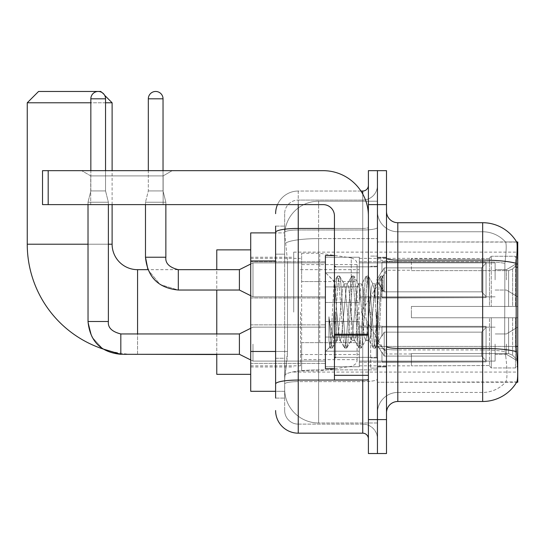 <?xml version="1.0" encoding="UTF-8"?>
<svg xmlns="http://www.w3.org/2000/svg" width="545" height="545" viewBox="0 0 545 545"><rect width="100%" height="100%" fill="white"/><g stroke="black" fill="none" stroke-linecap="round" stroke-linejoin="round"><path stroke-width="0.41" stroke-dasharray="2.73 2.04" d="M517.75 312.101L517.75 252.131L517.75 312.101M293.714 312.101L293.714 252.131L293.714 312.101M517.75 279.858L517.75 262.881L517.75 279.858M506.434 279.858L506.434 269.673L506.434 279.858M517.75 344.12L517.75 361.097L517.75 344.12M506.434 344.12L506.434 354.305L506.434 344.12M325.399 279.858L325.399 257.226L325.399 279.858M250.72 279.858L250.72 261.75L250.72 279.858M325.399 344.12L325.399 366.751L325.399 344.12M250.72 344.12L250.72 363.379L250.72 344.12M359.339 279.858L359.339 257.226L359.339 279.858M359.339 344.12L359.339 366.751L359.339 344.12M495.119 279.858L495.119 262.881L495.119 279.858M495.119 344.12L495.119 361.097L495.119 344.12M275.613 351.47L287.494 351.47L287.276 357.363L284.803 377.726L287.494 351.47L287.494 260.946L287.494 351.47L250.72 351.47L250.72 391.303L284.742 391.303L284.66 389.041A33.947 33.947 0 0 0 318.607 422.988L377.447 422.988L377.447 369.871L377.447 422.988L318.607 422.988L318.607 369.871L318.607 422.988A33.947 33.947 0 0 1 284.66 389.041L284.66 382.14L284.742 391.303L275.613 391.303M284.803 377.726L284.66 382.14L284.803 377.726M397.809 222.714L482.672 222.714L482.672 260.115A39.601 6.874 180 0 1 516.272 263.351C517.253 251.02 517.403 243.935 516.721 242.089A39.601 39.601 0 0 0 516.64 241.953L505.447 241.953L516.64 241.953A39.601 39.601 0 0 1 516.721 242.089L377.447 241.953L517.75 241.953L517.75 382.256L377.447 382.256L377.447 241.953L377.447 382.256L516.837 381.916C517.975 378.945 517.975 370.382 516.837 356.232L516.108 346.402L377.447 346.402L377.447 258.153L377.447 346.409A20.369 3.536 0 0 0 397.809 349.945L397.809 222.714A11.316 11.316 0 0 1 386.5 211.399L386.5 258.153L386.5 211.399M250.72 312.101L250.72 374.333L250.72 312.101M377.447 201.214L377.447 369.871L377.447 201.214L318.607 201.214L377.447 201.214M284.708 233.362L287.494 260.946L284.708 233.362A33.947 33.947 0 0 1 318.607 201.214A33.947 33.947 0 0 0 284.708 233.362A33.947 33.947 0 0 1 318.607 201.214L318.607 238.615L377.447 238.615L318.607 238.615L318.607 201.214M275.613 254.161L284.66 254.161L284.66 358.256L284.66 226.107L284.66 254.161L275.613 254.161L275.613 358.256L275.613 232.899L284.742 232.899L250.72 232.899L250.72 351.47M386.5 312.101L386.5 366.983L386.5 312.101M377.447 312.101L377.447 368.113L377.447 312.101M370.655 312.101L370.655 368.113L370.655 312.101M505.74 356.232C507.409 370.389 507.409 378.945 505.74 381.916A30.547 30.547 0 0 1 482.672 392.441L397.809 392.441L397.809 356.232L397.809 392.441L482.672 392.441A30.547 30.547 0 0 0 505.74 381.916C507.409 378.966 507.409 370.402 505.74 356.232L504.65 346.402L504.895 263.351C506.353 251.054 506.578 243.969 505.569 242.089A30.547 30.547 0 0 0 482.672 231.768A30.547 30.547 0 0 1 505.569 242.089C506.578 243.942 506.353 251.034 504.895 263.351L504.65 346.402L505.74 356.232M386.5 412.803L386.5 258.153L386.5 412.803A11.316 11.316 0 0 1 397.809 401.488L397.809 349.945A20.369 3.536 0 0 1 377.447 346.409L517.75 346.402M377.447 211.399L377.447 258.153L377.447 211.399A20.369 20.369 0 0 0 397.809 231.768A20.369 20.369 0 0 1 377.447 211.399A20.369 20.369 0 0 0 397.809 231.768L397.809 349.945L397.809 231.768L482.672 231.768L397.809 231.768M377.447 204.613L377.447 170.667L386.5 170.667L386.5 204.613L377.447 204.613L377.447 170.667L368.393 170.667L368.393 204.613L377.447 204.613L377.447 419.595L377.447 204.613M368.393 204.613L368.393 453.535L377.447 453.535L377.447 419.595L377.447 453.535L386.5 453.535L386.5 204.613M516.272 263.351L516.108 346.402L504.65 346.402L516.108 346.402M386.5 258.153A11.316 1.962 0 0 0 397.809 260.115L482.672 260.115L482.672 401.488A39.601 39.601 0 0 0 516.837 381.916M482.672 401.488L397.809 401.488M377.447 412.803A20.369 20.369 0 0 1 397.809 392.441A20.369 20.369 0 0 0 377.447 412.803A20.369 20.369 0 0 1 397.809 392.441M275.613 398.095L284.66 398.095L275.613 398.095L275.613 358.256L284.66 358.256L284.66 398.095L284.66 358.256L275.613 358.256M275.613 410.542A22.631 22.631 0 0 0 298.244 433.173L298.244 424.119A13.577 13.577 0 0 1 284.66 410.542L284.66 232.361L284.66 410.542A13.577 13.577 0 0 0 298.244 424.119L362.738 424.119L362.738 387.911L362.738 433.173A5.654 5.654 0 0 1 368.393 438.827L368.393 185.375L368.393 438.827M377.447 387.911L377.447 227.449L377.447 387.911M368.393 312.101L368.393 357.363L368.393 312.101M377.447 185.375L377.447 227.449L377.447 185.375A14.708 14.708 0 0 1 362.738 200.083A14.708 14.708 0 0 0 377.447 185.375A14.708 14.708 0 0 1 362.738 200.083L362.738 424.119L298.244 424.119L298.244 381.623L362.738 381.623A14.708 2.555 0 0 0 377.447 379.068A14.708 2.555 0 0 1 362.738 381.623L362.738 200.083L298.244 200.083L362.738 200.083M277.5 204.613A22.631 22.631 0 0 1 298.244 191.036L362.738 191.036A5.654 5.654 0 0 0 368.393 185.375A5.654 5.654 0 0 1 362.738 191.036L362.738 387.911L362.738 381.623L298.244 381.623L298.244 200.083L298.244 230.004L362.738 230.004A14.708 2.555 0 0 0 377.447 227.449A14.708 2.555 0 0 1 362.738 230.004L298.244 230.004L298.244 387.911L298.244 380.056L362.738 380.056A5.654 0.981 0 0 0 368.393 379.068A5.654 0.981 0 0 1 364.7 379.994M298.244 433.173L362.738 433.173M275.613 226.107L284.66 226.107L275.613 226.107L275.613 383.98A22.631 3.931 180 0 1 298.244 380.056L298.244 191.036A22.631 22.631 0 0 0 275.613 213.66A22.631 22.631 0 0 1 298.244 191.036L360.933 191.036M275.613 383.98L275.613 387.911M284.66 213.66L284.66 232.361L284.66 213.66A13.577 13.577 0 0 1 298.244 200.083A13.577 13.577 0 0 0 284.66 213.66A13.577 13.577 0 0 1 298.244 200.083M377.447 438.827A14.708 14.708 0 0 0 362.738 424.119A14.708 14.708 0 0 1 377.447 438.827A14.708 14.708 0 0 0 362.738 424.119M334.446 312.101L334.446 368.679L334.446 312.101M334.446 368.679L325.399 368.679L325.399 255.53L325.399 351.702L325.399 255.53L334.446 255.53M336.715 311.72L335.543 290.826L334.248 281.622L331.006 336.449L329.895 347.199L328.935 340.305L328.935 316.74C331.278 333.704 333.874 341.586 336.715 340.387L336.715 312.101L336.715 340.387C337.92 338.867 339.126 329.439 340.332 312.101C339.126 329.439 337.92 338.867 336.715 340.387L336.715 340.387C333.874 341.586 331.278 333.704 328.935 316.74L331.053 343.336L332.252 348.166L331.053 343.336L328.935 316.74L328.935 340.305L330.181 347.935L328.935 340.305L329.718 347.145L330.454 348.166L329.718 347.145L325.399 351.702L329.902 347.199L331.006 336.449L334.248 281.622L337.369 276.267L336.442 280.866L331.653 343.336L330.454 348.166L332.525 347.935L330.454 348.166L331.653 343.336L336.442 280.866L337.641 276.036L334.248 281.622L325.399 272.5L334.453 281.554L335.543 290.826L336.715 311.72M351.109 312.101L348.718 287.603L347.519 283.816L347.172 284.109L346.32 287.603L341.531 336.599L340.332 340.387L339.991 340.094L339.133 336.599L336.742 312.101L339.133 336.599L339.991 340.094L344.549 347.935L343.623 343.336L338.833 280.866L337.641 276.036L339.433 276.036L338.234 280.866L333.445 343.336L332.525 347.935L337.083 340.094L340.332 340.387L344.549 347.935L343.623 343.336L338.833 280.866L337.641 276.036L339.433 276.036L338.234 280.866L333.445 343.336L332.525 347.935L336.742 340.387L340.332 340.387L341.531 336.599L346.32 287.603L347.172 284.109L351.736 276.267L350.81 280.866L346.021 343.336L344.549 347.935L346.62 348.166L345.421 343.336L340.632 280.866L339.433 276.036L344.27 284.109L343.922 283.816L342.73 287.603L340.332 312.101L342.73 287.603L343.922 283.816L347.519 283.816L351.736 276.267L350.81 280.866L346.021 343.336L344.822 348.166L346.62 348.166L345.421 343.336L340.632 280.866L339.705 276.267L343.922 283.816L347.519 283.816L348.718 287.603L353.507 336.599L354.359 340.094L353.507 336.599L351.109 312.101M347.519 312.101L345.121 287.603L344.27 284.109L345.121 287.603L349.91 336.599L351.109 340.387L349.91 336.599L347.519 312.101M365.477 312.101L363.086 287.603L361.887 283.816L361.546 284.109L360.688 287.603L355.899 336.599L354.7 340.387L354.359 340.094L358.923 347.935L357.997 343.336L353.208 280.866L351.736 276.267L353.807 276.036L352.608 280.866L347.819 343.336L346.62 348.166L351.457 340.094L354.7 340.387L358.923 347.935L357.997 343.336L353.208 280.866L352.009 276.036L353.807 276.036L352.608 280.866L347.819 343.336L346.892 347.935L351.109 340.387L354.7 340.387L355.899 336.599L360.688 287.603L361.546 284.109L366.104 276.267L365.177 280.866L360.388 343.336L358.923 347.935L360.988 348.166L359.789 343.336L354.999 280.866L353.807 276.036L358.637 284.109L358.297 283.816L357.098 287.603L352.308 336.599L351.457 340.094L352.308 336.599L357.098 287.603L358.297 283.816L361.887 283.816L366.104 276.267L365.177 280.866L360.388 343.336L359.196 348.166L360.988 348.166L359.789 343.336L354.999 280.866L354.08 276.267L358.297 283.816L361.887 283.816L363.086 287.603L367.875 336.599L368.727 340.094L367.875 336.599L365.477 312.101M361.887 312.101L359.496 287.603L358.637 284.109L359.496 287.603L364.285 336.599L365.477 340.387L364.285 336.599L361.887 312.101M375.185 286.827L375.185 299.232L373.863 287.603L373.012 284.109L372.664 283.816L371.465 287.603L366.676 336.599L365.477 340.387L369.074 340.387L373.291 347.935L372.364 343.336L367.575 280.866L366.376 276.036L368.175 276.036L366.976 280.866L362.187 343.336L360.988 348.166L365.824 340.094L369.074 340.387L373.291 347.935L372.364 343.336L367.575 280.866L366.376 276.036L368.175 276.036L366.976 280.866L362.187 343.336L361.26 347.935L365.824 340.094L366.676 336.599L371.465 287.603L372.664 283.816L375.185 283.816L375.185 299.232L377.038 333.724L378.141 343.35L380.417 312.101C381.289 288.039 382.134 276.199 382.958 276.588L382.958 291.738L377.726 281.268L375.185 286.827L370.273 336.599L369.074 340.387L370.273 336.599L375.185 283.816L377.726 281.274L375.185 283.816L372.664 283.816L373.863 287.603L375.185 299.232L377.038 333.724L378.141 343.35L380.417 312.101C381.289 288.039 382.134 276.199 382.958 276.588L382.542 276.036L381.35 280.866L376.554 343.336L375.634 347.935L374.163 343.336L369.374 280.866L368.175 276.036L373.012 284.109L368.447 276.267L369.374 280.866L374.163 343.336L375.362 348.166L376.554 343.336L381.35 280.866L382.542 276.036L382.958 276.588L382.958 291.738L381.943 280.866L380.751 276.036L379.552 280.866L374.762 343.336L373.291 347.935L375.362 348.166L373.563 348.166L374.762 343.336L379.552 280.866L380.478 276.267L382.542 276.036L380.751 276.036L381.943 280.866L382.958 291.738L377.726 281.268L375.185 286.827M382.699 276.301L382.958 276.588L382.699 276.301L386.5 272.5L382.699 276.301M90.729 175.892L81.675 170.667L172.193 170.667L81.675 170.667L172.193 170.667L81.675 170.667L90.729 175.892L90.729 204.613L163.139 204.613L90.729 204.613L163.139 204.613L90.729 204.613L90.729 175.892L163.139 175.892L172.193 170.667L163.139 175.892L90.729 175.892L163.139 175.892L163.139 204.613L163.139 175.892L90.729 175.892M334.446 379.994L368.393 379.994L334.446 379.994L334.446 375.314L334.446 379.994L368.393 379.994L368.393 215.929A45.262 45.262 0 0 0 323.137 170.667L42.524 170.667L48.185 170.667L42.524 170.667L42.524 204.613L42.524 170.667L42.524 204.613L323.137 204.613A11.316 11.316 0 0 1 334.446 215.929L334.446 379.994M334.446 335.216L368.393 335.216L334.446 335.216L368.393 335.216L368.393 215.929A45.262 45.262 0 0 0 323.137 170.667L48.185 170.667L48.185 204.613L323.137 204.613A11.316 11.316 0 0 1 334.446 215.929L334.446 334.235L368.393 334.235L368.393 379.994L368.393 215.929A45.262 45.262 0 0 0 323.137 170.667L48.185 170.667L48.185 204.613L42.524 204.613L323.137 204.613A11.316 11.316 0 0 1 334.446 215.929L334.446 334.235L368.393 334.235L368.393 215.929M137.572 269.673L137.572 354.536A110.322 110.322 0 0 1 102.794 348.909L91.894 336.98L88.011 321.496L88.011 202.236L108.38 202.236L88.011 202.236L108.38 202.236L88.011 202.236L108.38 202.236L88.011 202.236L108.38 202.236L88.011 202.236L108.38 202.236L88.011 202.236L108.38 202.236L88.011 202.236L88.011 321.496L88.011 204.613M105.546 102.78L90.838 102.78M101.67 92.337L104.674 95.341M112.113 204.613L112.113 170.667M216.774 374.333L216.774 249.869M411.393 306.447L411.393 312.101L411.393 306.447L508.614 306.447L411.393 306.447L489.465 306.447L489.465 258.085L489.465 306.447L491.27 306.447L491.27 256.266L491.27 306.447L411.393 306.447L411.393 317.762L489.465 317.762L489.465 365.552L489.465 317.762L411.393 317.762L411.393 306.447M411.393 270.62L508.614 270.62L411.393 270.62L411.393 258.357L489.465 258.657L489.465 258.085L489.465 258.657L411.393 258.657L411.393 270.62M359.339 312.101L359.339 365.845L359.339 312.101M489.465 365.552L411.393 365.845L489.465 365.552L489.465 366.117L491.27 367.936L515.488 367.936L517.75 365.661L517.75 317.762L517.75 365.661L515.488 367.936L515.488 317.762L515.488 367.936L491.27 367.936L491.27 317.762L491.27 367.936L489.465 366.117L489.465 317.762L489.465 365.552M300.506 312.101L300.506 365.845L300.506 312.101M216.774 333.942L216.774 354.305M491.27 317.762L515.488 317.762L491.27 317.762M491.27 256.266L489.465 258.085L491.27 256.266L515.488 256.266L515.488 306.447L515.488 256.266L491.27 256.266M491.27 306.447L515.488 306.447L491.27 306.447M517.75 317.762L515.488 317.762L517.75 317.762L517.75 365.661L517.75 360.429L512.62 355.258L508.614 353.582L512.62 355.258L517.75 360.429L517.75 317.762L512.62 317.762L517.75 317.762M515.488 306.447L517.75 306.447L517.75 258.541L517.75 306.447L515.488 306.447M517.75 258.541L515.488 256.266L517.75 258.541L517.75 306.447L517.75 258.541M512.62 268.951L517.75 263.78L512.62 268.951L508.614 270.62L512.62 268.951L512.62 306.447L517.75 306.447L508.614 306.447L512.62 306.447L512.62 268.951M508.614 317.762L411.393 317.762L411.393 312.101L411.393 317.762L508.614 317.762L508.614 353.582L411.393 353.582L508.614 353.582L508.614 317.762M178.304 269.693L178.304 290.035L239.405 290.035L252.982 296.827L252.982 262.881L252.982 296.827L252.982 262.881L252.982 296.827L252.982 262.881L252.982 296.827L252.982 279.858L252.982 296.827L239.405 290.035L239.405 269.673L239.405 290.035L239.405 269.673L239.405 290.035L239.405 269.673L239.405 290.035L239.405 269.673L178.304 269.673L178.304 290.035L178.304 269.673L178.304 290.035L178.304 269.673L178.304 290.035L178.304 269.673L216.774 269.673L216.774 290.035M411.393 353.582L411.393 365.552L411.393 353.582M27.25 102.78L112.113 102.78M100.798 91.465L38.566 91.465M319.738 342.655L319.738 253.262L319.738 281.554L301.637 281.554L301.637 253.262L301.637 370.941L301.637 342.655L357.077 342.655L357.077 264.577L357.077 281.554L301.637 281.554L301.637 264.577L301.637 359.625L301.637 342.655L357.077 342.655L357.077 359.639L301.637 359.625M351.266 281.554L351.266 257.853C355.32 259.236 357.261 261.471 357.077 264.57L357.077 281.554L319.738 281.554M105.546 98.815L105.546 190.92L105.546 98.815L105.546 190.92L105.546 98.815L90.838 98.815A7.358 7.358 0 0 1 98.195 91.465A7.358 7.358 0 0 1 105.546 98.815A7.358 7.358 0 0 0 98.195 91.465A7.358 7.358 0 0 0 90.838 98.815A7.358 7.358 0 0 1 98.195 91.465A7.358 7.358 0 0 1 105.546 98.815A7.358 7.358 0 0 0 98.195 91.465A7.358 7.358 0 0 0 90.838 98.815A7.358 7.358 0 0 1 98.195 91.465A7.358 7.358 0 0 1 105.546 98.815L105.546 190.92L90.838 190.92L105.546 190.92L90.838 190.92L105.546 190.92L90.838 190.92L105.546 190.92L90.838 190.92L105.546 190.92L90.838 190.92L105.546 190.92L108.38 202.236L108.38 321.496L108.38 202.236L108.38 321.496L108.38 202.236L108.38 321.496L88.011 321.496L108.38 321.496L88.011 321.496L108.38 321.496L88.011 321.496L108.38 321.496L88.011 321.496L108.38 321.496L88.011 321.496L108.38 321.496L88.011 321.496L91.894 336.98L102.794 348.909L91.894 336.98L88.011 321.496M486.065 344.12L486.065 361.907L381.97 361.907L486.065 361.907L486.065 360.749L481.542 356.096L481.542 344.12L481.542 356.096L486.065 360.749L486.065 361.907L381.97 362.227L381.97 352.111L384.232 356.096L481.542 356.096L384.232 356.096L384.232 332.15L381.97 336.136L384.232 332.15L481.542 332.15L384.232 332.15L381.97 336.136L381.97 326.339L486.065 326.339L486.065 361.907L486.065 327.497L481.542 332.15L486.065 327.497L486.065 360.749L481.542 356.096L481.542 332.15L481.542 356.096L486.065 360.749L486.065 361.907L381.97 361.907L486.065 361.907L486.065 327.497L481.542 332.15L384.232 332.15L481.542 332.15L486.065 327.497L486.065 361.907L381.97 362.227L381.97 352.111L381.97 361.907L486.065 361.907L486.065 360.749L481.542 356.096L384.232 356.096L381.97 352.111L381.97 352.806L381.97 352.111L384.232 356.096L384.232 332.15L381.97 336.136L384.232 332.15L481.542 332.15L481.542 344.12L481.542 332.15L384.232 332.15L381.97 336.136L381.97 326.019L381.97 336.136L384.232 332.15L481.542 332.15L486.065 327.497L481.542 332.15L481.542 356.096L481.542 332.15L384.232 332.15L381.97 336.136L381.97 326.339L486.065 326.339L486.065 361.907L381.97 362.227L381.97 352.111L381.97 361.907L486.065 361.907L486.065 360.749L486.065 361.907L381.97 362.227L381.97 352.111L381.97 352.806L381.97 352.111L384.232 356.096L481.542 356.096L486.065 360.749L486.065 327.497L481.542 332.15L486.065 327.497L486.065 360.749L481.542 356.096L384.232 356.096L384.232 332.15L481.542 332.15L481.542 356.096L481.542 332.15L384.232 332.15L381.97 336.136L384.232 332.15L481.542 332.15L486.065 327.497L481.542 332.15L481.542 356.096L486.065 360.749L486.065 361.907L486.065 327.497L486.065 361.907L486.065 344.12L486.065 360.749L481.542 356.096L384.232 356.096L381.97 352.111L381.97 361.907L486.065 361.907L486.065 327.497L481.542 332.15L384.232 332.15L384.232 344.12L384.232 332.15L384.232 344.12L384.232 332.15L384.232 344.12L384.232 332.15L381.97 336.136L381.97 326.019L381.97 336.136L381.97 326.339L486.065 326.339L486.065 361.907L381.97 362.227L381.97 352.111L381.97 352.806L381.97 352.111L384.232 356.096L384.232 332.15L384.232 344.12L384.232 332.15L381.97 336.136L381.97 326.019L381.97 336.136L381.97 326.339L486.065 326.339L381.97 326.339L486.065 326.339L486.065 361.907L486.065 360.749L481.542 356.096L481.542 332.15L486.065 327.497L486.065 326.339L486.065 360.749L486.065 326.339L486.065 344.12L486.065 326.339L381.97 326.339L381.97 336.136L381.97 326.339L486.065 326.339L486.065 344.12L486.065 326.339L381.97 326.339L486.065 326.339L486.065 344.12L486.065 326.339L486.065 344.12L486.065 326.339L381.97 326.339L486.065 326.339L486.065 344.12M252.982 344.12L252.982 361.097L252.982 344.12M239.405 344.12L239.405 354.305L239.405 333.942L239.405 354.305L239.405 333.942L239.405 354.305L239.405 333.942L239.405 354.305L239.405 333.942L239.405 354.305L239.405 333.942L239.405 354.305L252.982 361.097L325.399 361.097L252.982 361.097L325.399 361.097L252.982 361.097L325.399 361.097L252.982 361.097L239.405 354.305L120.827 354.305L120.827 333.962C111.841 331.68 107.692 327.531 108.38 321.496C107.692 327.531 111.841 331.68 120.827 333.942L239.405 333.942L239.405 344.12M90.838 98.815L90.838 190.92L98.195 190.92L90.838 190.92L88.011 202.236L90.838 190.92L88.011 202.236L90.838 190.92L88.011 202.236L90.838 190.92L90.838 98.815L90.838 170.667M359.339 351.191L359.339 321.496L359.339 366.751L359.339 351.191L325.399 351.191L359.339 351.191L359.339 337.055L325.399 337.055L325.399 321.496L325.399 337.055L359.339 337.055L359.339 366.751L359.339 351.191L325.399 351.191L325.399 366.751L325.399 351.191L359.339 351.191L359.339 337.055L325.399 337.055L325.399 366.751L325.399 351.191L359.339 351.191L359.339 366.751L359.339 351.191L325.399 351.191L325.399 366.751L325.399 351.191L359.339 351.191L359.339 321.496L359.339 366.751L359.339 351.191L325.399 351.191L325.399 366.751L325.399 351.191L359.339 351.191L359.339 337.055L325.399 337.055L325.399 366.751L325.399 351.191L359.339 351.191L359.339 366.751L359.339 351.191L325.399 351.191L325.399 366.751L325.399 321.496L325.399 337.055L359.339 337.055L359.339 321.496L359.339 351.191L359.339 337.055L325.399 337.055L325.399 321.496L325.399 337.055L359.339 337.055L359.339 321.496L359.339 366.751L359.339 351.191L325.399 351.191L325.399 321.496L325.399 337.055L359.339 337.055L325.399 337.055L325.399 351.191L325.399 321.496L325.399 337.055L359.339 337.055L359.339 321.496L359.339 351.191M384.232 356.096L481.542 356.096L486.065 360.749L481.542 356.096L384.232 356.096L384.232 344.12L384.232 356.096L381.97 352.111L381.97 362.227L381.97 352.111L381.97 352.806L381.97 352.111L384.232 356.096L481.542 356.096L481.542 344.12L481.542 356.096L384.232 356.096L384.232 344.12L384.232 356.096L381.97 352.111L381.97 361.907L381.97 352.111L381.97 352.806L381.97 352.111L384.232 356.096L481.542 356.096L384.232 356.096L384.232 344.12L384.232 356.096L381.97 352.111L381.97 352.806L381.97 352.111L384.232 356.096L384.232 344.12L384.232 356.096M325.399 337.055L325.399 321.496L325.399 337.055L359.339 337.055L325.399 337.055L325.399 351.191L325.399 337.055M108.38 204.613L108.38 202.236L105.546 190.92L108.38 202.236L105.546 190.92L108.38 202.236L105.546 190.92L105.546 170.667M481.542 344.12L481.542 332.15L481.542 344.12M163.03 98.815L163.03 190.92L163.03 98.815L148.322 98.815A7.358 7.358 0 0 1 155.672 91.465A7.358 7.358 0 0 1 163.03 98.815A7.358 7.358 0 0 0 155.672 91.465A7.358 7.358 0 0 0 148.322 98.815A7.358 7.358 0 0 1 155.672 91.465A7.358 7.358 0 0 1 163.03 98.815L163.03 190.92L148.322 190.92L163.03 190.92L148.322 190.92L163.03 190.92L148.322 190.92L163.03 190.92L165.857 202.236L145.488 202.236L165.857 202.236L145.488 202.236L165.857 202.236L145.488 202.236L165.857 202.236L165.857 257.226L165.857 202.236L165.857 257.226L145.488 257.226L145.488 202.236L155.672 202.236L145.488 202.236L145.488 257.226L145.488 204.613M486.065 279.858L486.065 297.638L381.97 297.638L486.065 297.638L486.065 296.487L481.542 291.827L481.542 279.858L481.542 291.827L486.065 296.487L486.065 297.638L381.97 297.958L381.97 287.842L384.232 291.827L481.542 291.827L384.232 291.827L384.232 267.881L381.97 271.866L384.232 267.881L481.542 267.881L384.232 267.881L381.97 271.866L381.97 262.07L486.065 262.07L486.065 297.638L486.065 263.228L481.542 267.881L486.065 263.228L486.065 296.487L481.542 291.827L481.542 267.881L481.542 291.827L486.065 296.487L486.065 297.638L381.97 297.638L486.065 297.638L486.065 263.228L481.542 267.881L384.232 267.881L481.542 267.881L486.065 263.228L486.065 297.638L381.97 297.958L381.97 287.842L381.97 297.638L486.065 297.638L486.065 296.487L481.542 291.827L384.232 291.827L381.97 287.842L381.97 288.537L381.97 287.842L384.232 291.827L384.232 267.881L381.97 271.866L384.232 267.881L481.542 267.881L481.542 279.858L481.542 267.881L384.232 267.881L381.97 271.866L381.97 261.75L381.97 271.866L384.232 267.881L481.542 267.881L486.065 263.228L481.542 267.881L481.542 291.827L481.542 267.881L384.232 267.881L384.232 279.858L384.232 267.881L384.232 279.858L384.232 267.881L384.232 279.858L384.232 267.881L381.97 271.866L381.97 262.07L486.065 262.07L486.065 297.638L486.065 263.228L481.542 267.881L486.065 263.228L486.065 297.638L381.97 297.958L381.97 287.842L381.97 297.958L381.97 287.842L381.97 288.537L381.97 287.842L384.232 291.827L481.542 291.827L486.065 296.487L481.542 291.827L384.232 291.827L384.232 279.858L384.232 291.827L381.97 287.842L381.97 297.638L381.97 287.842L381.97 288.537L381.97 287.842L384.232 291.827L481.542 291.827L481.542 279.858L481.542 291.827L486.065 296.487L486.065 262.07L486.065 279.858L486.065 262.07L381.97 261.75L381.97 271.866L381.97 262.07L486.065 262.07L486.065 279.858L486.065 262.07L381.97 262.07L381.97 271.866L381.97 262.07L486.065 262.07L486.065 279.858L486.065 262.07L381.97 262.07L486.065 262.07L486.065 279.858M148.322 98.815L148.322 190.92L155.672 190.92L148.322 190.92L145.488 202.236L148.322 190.92L145.488 202.236L148.322 190.92L148.322 98.815L148.322 170.667M359.339 286.922L359.339 257.226L359.339 302.482L359.339 286.922L325.399 286.922L359.339 286.922L359.339 272.786L325.399 272.786L325.399 257.226L325.399 272.786L359.339 272.786L359.339 302.482L359.339 286.922L325.399 286.922L325.399 302.482L325.399 286.922L359.339 286.922L359.339 272.786L325.399 272.786L325.399 302.482L325.399 286.922L359.339 286.922L359.339 302.482L359.339 286.922L325.399 286.922L325.399 302.482L325.399 286.922L359.339 286.922L359.339 257.226L359.339 302.482L359.339 286.922L325.399 286.922L325.399 302.482L325.399 257.226L325.399 272.786L359.339 272.786L325.399 272.786L325.399 286.922L325.399 257.226L325.399 272.786L359.339 272.786L359.339 257.226L359.339 286.922M384.232 291.827L384.232 279.858L384.232 291.827L381.97 287.842L381.97 288.537L381.97 287.842L384.232 291.827L481.542 291.827L384.232 291.827L384.232 279.858L384.232 291.827M325.399 272.786L325.399 257.226L325.399 272.786L359.339 272.786L325.399 272.786L325.399 286.922L325.399 272.786M165.857 204.613L165.857 202.236L163.03 190.92L165.857 202.236L163.03 190.92L163.03 170.667M481.542 279.858L481.542 267.881L481.542 279.858M252.982 279.858L252.982 262.881L252.982 279.858M368.393 335.216L368.393 379.994M318.607 369.871A33.947 5.893 180 0 0 285.069 374.851A33.947 5.893 180 0 1 318.607 369.871L377.447 369.871L318.607 369.871L318.607 238.615L318.607 369.871M517.75 267.193L516.108 267.193M285.553 243.172A33.947 5.893 180 0 1 318.607 238.615A33.947 5.893 180 0 0 285.553 243.172M284.66 389.041A33.947 33.947 0 0 0 318.607 422.988M275.613 260.946L250.72 260.946M482.672 356.232L482.672 231.768A30.547 30.547 0 0 1 505.569 242.089A30.547 30.547 0 0 0 482.672 231.768L482.672 261.689A30.547 5.307 180 0 1 504.895 263.351A30.547 5.307 180 0 0 482.672 261.689L482.672 349.945A30.547 5.307 180 0 1 505.079 351.641A30.547 5.307 180 0 0 482.672 349.945L482.672 356.232M516.394 351.641A39.601 6.874 180 0 0 482.672 348.371L397.809 348.371A11.316 1.962 0 0 1 386.5 346.409M386.5 419.595L368.393 419.595M482.672 261.689L397.809 261.689A20.369 3.536 0 0 1 377.447 258.153A20.369 3.536 0 0 0 397.809 261.689L482.672 261.689M482.672 349.945L397.809 349.945L482.672 349.945M275.613 232.361A22.631 3.931 180 0 1 298.244 228.43L362.738 228.43L362.738 194.013M334.446 228.43L362.738 228.43A5.654 0.981 -0 0 0 368.393 227.449A5.654 0.981 0 0 1 362.738 228.43L362.738 379.994M298.244 191.036L298.244 204.613M298.244 230.004A13.577 2.357 180 0 0 284.66 232.361A13.577 2.357 180 0 1 298.244 230.004M298.244 381.623A13.577 2.357 180 0 0 284.66 383.98A13.577 2.357 180 0 1 298.244 381.623M298.244 424.119A13.577 13.577 0 0 1 284.66 410.542M376.316 312.101L376.316 357.363L376.316 312.101M335.584 312.101L335.584 357.363L335.584 312.101M334.446 375.314L368.393 375.314M112.113 244.215L27.25 244.215M88.011 244.215L108.38 244.215M137.572 354.305L137.572 333.942M508.614 270.62L508.614 306.447L508.614 270.62M512.62 317.762L512.62 355.258L512.62 317.762M301.637 253.262L319.738 253.262L351.266 257.853L351.266 342.655M145.488 257.226L165.857 257.226L145.488 257.226M368.393 334.235L334.446 334.235M48.185 204.613L48.185 170.667M293.714 252.131L517.75 252.131M506.434 269.673L517.75 262.881L506.434 269.673L517.75 262.881L506.434 269.673L495.119 269.673L506.434 269.673M506.434 333.942L517.75 327.15L506.434 333.942L517.75 327.15L506.434 333.942L517.75 327.15L506.434 333.942L495.119 333.942L506.434 333.942M250.72 261.75L325.399 261.75L250.72 261.75M250.72 324.868L325.399 324.868L250.72 324.868M325.399 257.226L359.339 257.226L325.399 257.226M325.399 321.496L359.339 321.496L325.399 321.496M359.339 262.881L495.119 262.881L359.339 262.881M359.339 327.15L495.119 327.15L359.339 327.15M250.72 257.226L293.714 257.226M250.72 366.983L293.714 366.983M495.119 354.305L506.434 354.305L517.75 361.097L506.434 354.305L517.75 361.097L506.434 354.305L517.75 361.097L506.434 354.305L495.119 354.305M495.119 290.035L506.434 290.035L517.75 296.827L506.434 290.035L517.75 296.827L506.434 290.035L495.119 290.035M359.339 361.097L495.119 361.097L359.339 361.097M359.339 296.827L495.119 296.827L359.339 296.827M325.399 366.751L359.339 366.751L325.399 366.751M325.399 302.482L359.339 302.482L325.399 302.482M250.72 363.379L325.399 363.379L250.72 363.379M250.72 297.958L325.399 297.958L250.72 297.958M293.714 372.072L517.75 372.072M377.447 257.226L386.5 257.226L377.447 257.226M370.655 368.113L377.447 368.113L370.655 368.113M377.447 266.28L370.655 266.28L377.447 266.28M377.447 357.929L370.655 357.929L377.447 357.929M370.655 256.096L377.447 256.096L370.655 256.096M377.447 366.983L386.5 366.983L377.447 366.983M368.393 266.846L334.446 266.846L368.393 266.846M368.393 357.363L334.446 357.363L368.393 357.363M377.447 366.41L386.5 366.41L377.447 366.41M335.584 266.846L376.316 266.846L377.447 265.708L376.316 266.846L335.584 266.846L334.446 265.708M335.584 357.363L376.316 357.363L377.447 358.494L376.316 357.363L335.584 357.363L334.446 358.494M378.141 343.35L386.5 351.702L378.141 343.35M377.447 257.792L386.5 257.792L377.447 257.792M378.339 343.282L375.634 347.935L378.339 343.282M376.956 282.317L380.478 276.267L376.956 282.317M411.393 353.964L386.5 353.964L361.342 312.101L386.5 270.238L411.393 270.238M359.339 365.845L411.393 365.845M300.506 354.536L359.339 354.536M250.72 365.845L300.506 365.845M250.72 258.357L300.506 258.357M300.506 269.673L359.339 269.673M359.339 258.357L411.393 258.357M177.595 269.673L147.94 269.673L160.101 284.524L178.304 290.035L239.405 290.035L252.982 296.827L325.399 296.827L252.982 296.827L325.399 296.827L252.982 296.827L250.72 295.697M357.077 264.57L301.637 264.577M301.637 370.941L319.738 370.941L351.266 366.356C355.32 364.973 357.261 362.732 357.077 359.639L357.077 359.639M359.339 362.227L381.97 362.227L359.339 362.227M376.758 344.12L381.97 335.441L376.758 344.12L381.97 352.806L376.758 344.12L381.97 335.441L376.758 344.12L381.97 352.806L376.758 344.12L381.97 335.441L376.758 344.12L381.97 352.806L376.758 344.12M359.339 326.019L381.97 326.019L359.339 326.019M250.72 328.281L239.405 333.942L120.827 333.942L239.405 333.942L252.982 327.15L325.399 327.15L252.982 327.15L325.399 327.15L252.982 327.15L325.399 327.15L252.982 327.15L239.405 333.942L252.982 327.15L239.405 333.942L120.827 333.942C111.841 331.68 107.692 327.531 108.38 321.496M239.405 354.305L120.827 354.305L239.405 354.305L252.982 361.097L239.405 354.305L120.827 354.305L239.405 354.305L250.72 359.966M239.405 333.942L120.827 333.942M359.339 297.958L381.97 297.958L359.339 297.958M376.758 279.858L381.97 271.172L376.758 279.858L381.97 288.537L376.758 279.858L381.97 271.172L376.758 279.858L381.97 288.537L376.758 279.858M359.339 261.75L381.97 261.75L359.339 261.75M250.72 264.012L252.982 262.881L325.399 262.881L252.982 262.881L325.399 262.881L252.982 262.881L239.405 269.673L252.982 262.881L239.405 269.673L178.304 269.673L239.405 269.673M147.94 269.673L160.101 284.524L178.304 290.035L239.405 290.035"/><path stroke-width="0.82" d="M517.75 346.402L516.108 346.402L516.837 356.232C517.975 370.402 517.975 378.966 516.837 381.916L516.64 382.256L517.75 382.256L517.75 241.953L516.721 242.089A39.601 39.601 0 0 0 482.672 222.714A39.601 39.601 0 0 1 516.64 241.953A39.601 39.601 0 0 0 482.672 222.714L397.809 222.714A11.316 11.316 0 0 1 386.5 211.399A11.316 11.316 0 0 0 397.809 222.714L397.809 401.488A11.316 11.316 0 0 0 386.5 412.803M275.613 254.161L275.613 226.107L275.613 232.899L250.72 232.899L250.72 391.303L275.613 391.303M516.837 381.916A39.601 39.601 0 0 1 482.672 401.488L397.809 401.488M377.447 419.595L377.447 453.535L386.5 453.535L386.5 419.595L377.447 419.595L377.447 453.535L368.393 453.535L368.393 419.595L377.447 419.595L377.447 204.613L377.447 419.595M368.393 419.595L368.393 170.667L377.447 170.667L377.447 204.613L377.447 170.667L386.5 170.667L386.5 419.595M516.108 346.402L516.272 263.351C517.253 251.047 517.403 243.956 516.721 242.089A39.601 39.601 0 0 0 482.672 222.714L482.672 260.115L397.809 260.115A11.316 1.962 0 0 1 386.5 258.153M275.613 398.095L275.613 226.107M298.244 204.613L298.244 433.173L362.738 433.173L362.738 379.994M360.933 191.036L362.738 191.036A5.654 5.654 0 0 0 368.393 185.375M275.613 387.911L275.613 358.256M368.393 438.827A5.654 5.654 0 0 0 362.738 433.173M275.613 213.66A22.631 22.631 0 0 1 277.5 204.613M298.244 433.173A22.631 22.631 0 0 1 275.613 410.542M334.446 255.53L325.399 255.53L325.399 368.679L334.446 368.679M88.011 204.613L88.031 321.496C89.98 341.402 100.914 352.336 120.827 354.305L102.794 348.909A110.322 110.322 0 0 1 27.25 244.215L27.25 102.78L38.566 91.465L100.798 91.465L101.67 92.337M137.572 333.942L137.572 269.673A25.458 25.458 0 0 1 112.113 244.215L112.113 204.613M104.674 95.341L112.113 102.78L105.546 102.78M90.838 102.78L27.25 102.78M112.113 170.667L112.113 102.78M216.774 290.035L216.774 333.942M216.774 354.305L216.774 374.333L250.72 374.333M250.72 249.869L216.774 249.869L216.774 269.673M90.838 170.667L90.838 98.815A7.358 7.358 0 0 1 98.195 91.465A7.358 7.358 0 0 1 105.546 98.815L105.546 170.667M250.72 359.966L239.405 354.305L239.405 333.942L250.72 328.281M239.405 354.305L120.827 354.305C100.914 352.336 89.98 341.402 88.011 321.496L108.38 321.496L108.38 204.613M148.322 170.667L148.322 98.815A7.358 7.358 0 0 1 155.672 91.465A7.358 7.358 0 0 1 163.03 98.815L163.03 170.667M250.72 295.697L239.405 290.035L239.405 269.673L250.72 264.012M145.488 204.613L145.488 257.226L165.857 257.226L165.857 204.613M368.393 379.994L334.446 379.994L334.446 334.235L368.393 334.235M368.393 215.929A45.262 45.262 0 0 0 323.137 170.667L48.185 170.667L48.185 204.613L323.137 204.613A11.316 11.316 0 0 1 334.446 215.929L334.446 334.235M48.185 204.613L42.524 204.613L42.524 170.667L48.185 170.667M517.75 267.193L516.108 267.193M275.613 260.946L250.72 260.946M275.613 351.47L250.72 351.47M482.672 401.488L482.672 260.115A39.601 6.874 180 0 1 516.272 263.351M516.394 351.641A39.601 6.874 180 0 0 482.672 348.371L397.809 348.371A11.316 1.962 0 0 1 386.5 346.409M386.5 204.613L368.393 204.613M364.7 379.994A5.654 0.981 0 0 1 362.738 380.056L298.244 380.056A22.631 3.931 180 0 0 275.613 383.98M275.613 232.361A22.631 3.931 180 0 1 298.244 228.43L334.446 228.43M362.738 194.013L362.738 191.036M27.25 244.215L88.011 244.215M108.38 244.215L112.113 244.215M216.774 354.536L137.572 354.305M88.011 321.496C89.98 341.402 100.914 352.336 120.827 354.305L120.827 333.962C111.841 331.68 107.692 327.531 108.38 321.496C107.692 327.531 111.841 331.68 120.827 333.942C111.841 331.68 107.692 327.531 108.38 321.496M90.838 98.815L105.546 98.815M239.405 290.035L178.304 290.035C158.397 288.073 147.457 277.132 145.488 257.226L147.94 269.673L145.488 257.226C147.457 277.132 158.397 288.073 178.304 290.035L178.304 269.693M148.322 98.815L163.03 98.815M368.393 335.216L334.446 335.216M334.446 375.314L368.393 375.314M335.584 266.846L334.446 265.708M335.584 357.363L334.446 358.494M239.405 269.673L178.304 269.673C169.325 267.411 165.176 263.262 165.857 257.226C165.176 263.262 169.325 267.411 178.304 269.673C169.325 267.411 165.176 263.262 165.857 257.226C165.176 263.262 169.325 267.411 178.304 269.673L177.595 269.673M147.94 269.673L137.572 269.673M239.405 333.942L120.827 333.942"/></g></svg>
